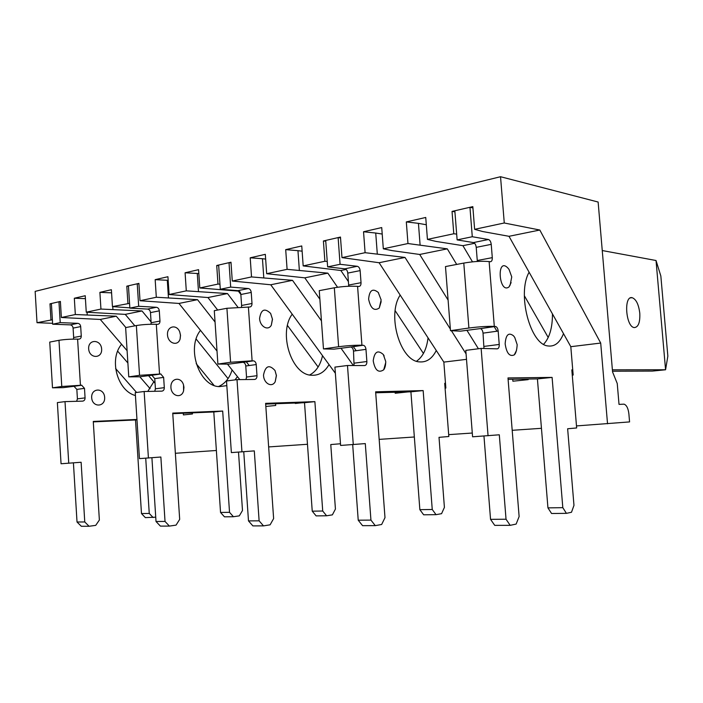 <?xml version="1.0" encoding="UTF-8"?>
<svg xmlns="http://www.w3.org/2000/svg" width="703" height="703" viewBox="0 0 703 703"><rect width="100%" height="100%" fill="white"/><g stroke="black" fill="none" stroke-linecap="round" stroke-linejoin="round"><path stroke-width="1.05" d="M474.63 243.291L462.917 245.672L435.93 241.401L427.433 239.389L453.786 233.765L456.669 234.09M548.217 337.484L524.35 295.726M462.917 245.672L472.486 261.841M454.92 211.796L452.038 211.41L472.829 206.629L474.622 229.319L504.271 222.992L500.536 176.717L35.15 291.376L37.013 322.703L52.382 319.76M474.622 229.319L482.733 231.542L508.998 236.305L570.81 346.684L573.165 375.042L572.26 375.138M456.686 264.433L447.293 248.853L407.968 243.537L383.32 248.8L392.133 250.619L419.7 254.468L448.092 300.067M447.293 248.853L419.7 254.468M496.959 331.218L494.191 326.623M466.889 330.261L478.409 348.758M426.308 224.749L418.434 223.352L420.078 244.741M528.138 379.031L528.181 379.646L512.882 381.211L512.724 379.251M522.847 379.11L522.935 380.182M418.434 223.352L406.316 221.92L425.746 217.455L427.433 239.389M450.351 329.048L405.025 257.447L365.094 252.693L341.983 257.623L379.093 262.729L443.839 362.098L445.851 388.065L445.087 388.144M405.025 257.447L379.093 262.729M466.502 359.347L443.839 362.098M466.08 353.89L451.414 330.726M382.212 234.055L375.727 233.036L377.283 253.748M375.727 233.036L363.539 231.753L381.72 227.57L383.32 248.8M346.148 269.434L340.858 270.506L303.178 265.901L324.883 261.27L327.238 261.454M423.443 353.46L395.165 310.708M340.858 270.506L348.398 281.604M325.761 241.199L323.406 240.98L340.472 237.052L341.983 257.623M337.554 287.246L327.844 273.151L287.096 269.337L266.674 273.695L304.803 277.843L319.883 299.214M327.844 273.151L304.803 277.843M353.319 346.623L356.201 350.709M302.123 251.191L297.958 250.672L299.346 270.163M408.074 391.905L395.191 393.249L395.112 392.256M297.958 250.672L285.699 249.644L301.754 245.953L303.178 265.901M321.438 320.84L292.51 280.339L251.525 276.929L232.271 281.033L270.743 284.768L335.357 373.258M292.51 280.339L270.743 284.768M353.354 365.525L340.964 348.161M265.655 259.082L262.456 258.722L263.774 277.65M262.456 258.722L250.206 257.808L265.321 254.328L266.674 273.695M239.24 291.183L199.801 287.966L217.983 284.082L219.942 284.188M318.125 367.001L287.474 325.507M238.51 291.323L240.848 294.434M218.686 265.629L216.726 265.497L230.988 262.219L232.271 281.033M237.772 307.044L227.5 293.564L186.295 290.849L169.098 294.513L207.965 297.545L217.675 310.041M227.5 293.564L207.965 297.545M198.844 273.643L197.279 273.493L198.474 291.402M301.903 402.784L295.278 403.46L295.242 403.021M197.279 273.493L185.091 272.773L198.571 269.671L199.801 287.966M215.056 322.009L197.525 299.663L156.312 297.246L140.02 300.726L178.984 303.441L217.016 351.061M197.525 299.663L178.984 303.441M249.214 365.534L246.305 361.825M227.447 364.119L239.811 379.594M168.166 280.365L167.296 280.295L168.439 297.729M167.296 280.295L155.17 279.653L167.929 276.718L169.098 294.513M275.594 403.724L275.717 405.464L265.831 406.475M129.844 307.852L112.445 306.605L129.563 303.362M228.044 378.609L196.146 339.048M196.19 363.636L214.002 385.367M128.473 286.253L126.804 286.174L138.904 283.388L140.02 300.726M151.092 321.939L142.006 310.954L100.942 309.065L86.258 312.194L125.239 314.373L134.862 325.832M142.006 310.954L125.239 314.373M112.752 306.631L112.928 309.417M211.137 412.072L209.389 412.143M111.575 292.843L99.896 292.36L111.382 289.715L112.445 306.605M125.872 327.554L116.259 316.201L75.326 314.531L61.363 317.51L100.274 319.443L127.094 350.674M116.259 316.201L100.274 319.443M148.447 375.534L155.047 383.223M87.075 312.255L87.234 314.83M192.394 412.846L192.473 413.979L183.395 414.911L183.281 413.223M85.423 298.643L74.325 298.239L85.239 295.726L86.258 312.194M500.536 176.717L598.13 202.033L612.568 371.94L617.243 383.504L619.018 404.383L624.088 404.163C626.619 405.13 628.218 408.373 628.886 413.891L629.572 421.914L576.478 425.921M607.533 423.804L600.705 343.055L570.81 346.684M541.451 428.312L512.197 430.306M472.293 433.03L448.69 434.639M414.339 436.985L379.163 439.384M307.475 444.278L268.643 446.923M216.375 450.491L175.363 453.286M150.117 388.671L139.809 376.764M127.876 362.976L117.665 351.175M136.584 392.467L115.617 368.557M600.705 343.055L539.816 230.03L508.998 236.305M52.593 323.301L37.013 322.703M539.816 230.03L504.271 222.992M50.95 319.733L49.992 303.828L60.388 301.438L61.363 317.51M75.326 314.531L74.325 298.239M100.942 309.065L99.896 292.36M127.902 303.309L126.804 286.174M156.312 297.246L155.17 279.653M186.295 290.849L185.091 272.773M217.983 284.082L216.726 265.497M251.525 276.929L250.206 257.808M287.096 269.337L285.699 249.644M324.883 261.27L323.406 240.98M365.094 252.693L363.539 231.753M407.968 243.537L406.316 221.92M453.786 233.765L452.038 211.41M51.424 303.872L49.992 303.828M147.753 391.422L153.808 381.782M73.384 339.118L73.666 337.519L81.276 336.069L80.687 326.587C80.414 324.672 79.457 323.582 77.831 323.327L60.221 322.633L58.955 301.772L60.405 301.851M58.955 301.772L51.398 303.503L52.646 324.206L70.238 324.874C71.864 325.129 72.813 326.201 73.094 328.108L73.666 337.519M93.306 421.888L135.512 419.955L141.479 513.559L145.345 517.619L155.732 517.188M73.42 462.882L77.022 522.013L81.328 526.283L89.079 526.266L95.722 525.361L99.369 520.035L93.271 421.44L136.962 419.454M76.627 401.299L77.418 398.865L76.838 389.409L84.492 388.346L85.072 397.88C85.037 399.814 84.211 400.895 82.611 401.132L65.01 401.615L57.374 402.591L61.056 463.76L81.117 462.258L84.764 521.96L89.079 526.266M76.838 389.409L73.991 386.299L81.636 385.209L61.776 386.483L58.982 340.314L49.746 342.08L52.497 387.819L61.776 386.483M52.497 387.819L63.261 387.652L73.991 386.299M104.65 397.397C104.141 387.494 91.03 387.678 91.68 397.713C92.269 407.758 105.38 407.292 104.65 397.397M101.636 349.066C101.127 339.215 88.007 338.837 88.657 348.837C89.246 358.838 102.366 358.925 101.636 349.066M121.601 344.277C108.666 359.189 117.383 390.973 135.442 395.543M154.555 391.29L155.003 390.877M58.982 340.314C64.316 339.444 70.52 339.048 77.602 339.127L78.806 339.162C80.406 339.013 81.232 337.976 81.276 336.069M84.492 388.346L81.636 385.209M65.01 401.615L68.745 463.251M145.723 458.207L149.256 513.445L153.14 517.54M52.646 324.206L60.221 322.633M77.022 522.013L84.764 521.96M135.512 419.955L136.988 419.805M141.479 513.559L149.256 513.445M218.492 386.527C224.995 383.733 229.529 378.196 232.095 369.936M150.943 324.268L151.136 322.739L159.976 321.051L159.309 310.84C159.019 308.766 158.052 307.58 156.409 307.281L138.684 306.28L137.234 283.775L138.939 283.907M137.234 283.775L128.438 285.796L129.862 308.116L147.586 309.083C149.229 309.382 150.196 310.55 150.486 312.607L151.136 322.739M172.771 413.663L213.791 411.958L220.54 512.452L224.442 516.819L233.422 516.723L239.319 515.861L242.491 510.492L238.51 452.134M151.91 457.75L156.013 521.494L160.381 526.108L169.405 526.09L176.066 525.115L179.678 519.368L172.736 413.1L222.684 411.053L229.529 512.32L233.422 516.723M154.739 391.281L155.407 388.803L154.757 378.618L163.641 377.388L164.309 387.661C164.282 389.734 163.465 390.894 161.857 391.14L144.15 391.501L135.248 392.634L139.458 458.62L160.864 457.02L165.029 521.441L169.405 526.09M154.757 378.618L151.857 375.235L160.741 373.978L139.546 375.323L136.364 325.551L125.635 327.598L128.763 376.87L139.546 375.323M128.763 376.87L139.616 376.79L151.857 375.235M183.949 387.318L183.536 384.989C181.233 376.369 170.741 377.827 170.908 386.887C170.838 395.947 181.392 399.146 183.58 390.877L183.949 387.318M180.522 335.313L179.731 331.869C176.681 323.89 166.91 326.069 167.49 334.751C167.815 343.416 177.877 346.676 180.109 338.978L180.522 335.313M200.496 330.375C186.049 347.976 199.283 386.483 219.424 386.624L226.823 385.631M235.022 379.875L237.438 376.623M136.364 325.551C142.463 324.549 149.106 324.127 156.312 324.294L157.516 324.347C159.133 324.206 159.95 323.108 159.976 321.051M163.641 377.388L160.741 373.978M144.15 391.501L148.421 458.031M129.862 308.116L138.684 306.28M156.013 521.494L165.029 521.441M213.791 411.958L222.684 411.053M220.54 512.452L229.529 512.32M309.654 374.971C316.13 371.553 320.419 365.121 322.519 355.674M241.498 306.877L241.612 305.48L251.999 303.494L251.235 292.43C250.918 290.181 249.943 288.88 248.317 288.529L230.689 287.096L229.02 262.676L231.032 262.887M229.02 262.676L218.651 265.057L220.294 289.267L237.948 290.647C239.574 290.989 240.549 292.281 240.857 294.504L241.612 305.48M265.664 404.084L304.513 402.696L312.237 511.169L316.122 515.888L326.605 515.782L332.378 514.86L335.428 509.06L330.77 444.56L340.48 443.76M243.756 451.757L248.484 520.897L252.878 525.906L263.511 525.879L270.101 524.825L273.625 518.594L265.62 403.355L314.882 401.633L322.721 511.019L326.605 515.782M246.015 379.532L246.533 377.045L245.769 366.008L256.226 364.558L256.99 375.701C256.99 377.95 256.191 379.198 254.6 379.444L237.008 379.629L226.507 380.964L231.366 452.6L254.301 450.887L259.117 520.835L263.511 525.879M245.769 366.008C245.488 363.882 244.574 362.66 243.027 362.317L252.113 360.815L230.593 362.247L226.92 308.274L214.292 310.682L217.895 364.066L230.593 362.247M217.895 364.066L228.712 364.128L242.86 362.309M276.437 375.569L275.014 370.516C269.275 364.295 265.453 365.78 263.528 374.945C263.528 383.32 271.833 388.056 275.198 381.747L276.437 375.569M272.492 319.267L270.629 313.424C264.688 307.729 261.006 309.408 259.592 318.45C259.934 326.623 268.107 331.227 271.314 325.199L272.492 319.267M292.22 314.188C278.072 332.906 291.56 374.875 311.411 375.244C318.749 375.71 324.619 372.159 329.039 364.602M226.92 308.274L249.6 307.018C251.191 306.895 251.99 305.726 251.999 303.494M256.226 364.558C255.936 362.414 255.022 361.175 253.484 360.832L253.308 360.824M237.008 379.629L241.946 451.906M220.294 289.267L230.689 287.096M248.484 520.897L259.117 520.835M304.513 402.696L314.882 401.633M312.237 511.169L322.721 511.019M416.545 361.21C422.863 356.781 426.695 348.987 428.039 337.844M348.618 286.262L348.653 285.058L361.034 282.694L360.138 270.611C359.804 268.159 358.846 266.718 357.256 266.288L340.076 264.293L338.125 237.596L340.542 237.948M338.125 237.596L325.709 240.444L327.633 266.885L344.883 268.818C346.474 269.231 347.44 270.655 347.774 273.089L348.653 285.058M444.788 384.365L445.561 384.356M375.701 392.784L410.912 391.826L419.858 509.666L423.663 514.798L436.045 514.666L441.572 513.673L444.41 507.381L439.015 437.336L448.83 436.51L444.709 383.32L445.482 383.302M352.686 444.656L358.222 520.194L362.563 525.668L375.279 525.633L381.659 524.482L384.989 517.672L375.63 391.817L423.153 390.578L432.248 509.49L436.045 514.666M354.057 365.525L353.504 351.087L365.973 349.356L366.878 361.518C366.904 363.978 366.149 365.332 364.602 365.569L347.484 365.498L334.918 367.107L340.604 445.447L365.296 443.593L370.938 520.106L375.279 525.633M353.504 351.087C353.205 348.767 352.3 347.414 350.788 347.018L361.931 345.208C354.734 345.147 346.966 345.656 338.626 346.737L334.329 287.782L319.259 290.655L323.468 348.916L338.626 346.737M323.468 348.916L334.057 349.145L350.621 347.01M384.146 355.903L383.302 354.514C377.81 349.637 374.453 351.728 373.214 360.806C374.936 370.279 378.434 373.284 383.715 369.804L385.762 362.467M378.495 292.764L378.258 292.448C372.66 287.958 369.444 290.19 368.609 299.153C370.604 308.432 374.154 311.394 379.251 308.037L381.167 301.613M400.183 295.093C386.676 315.049 400.288 361.201 419.445 361.878C426.545 362.493 432.152 358.697 436.273 350.481M334.329 287.782C342.625 286.385 350.375 285.919 357.581 286.367L358.75 286.481C360.305 286.385 361.061 285.119 361.034 282.694M365.973 349.356C365.674 347.018 364.769 345.648 363.258 345.252L363.099 345.235M347.484 365.498L353.284 444.612M327.633 266.885L340.076 264.293M358.222 520.194L370.938 520.106M410.912 391.826L423.153 390.578M419.858 509.666L432.248 509.49M543.621 344.259C549.535 337.906 552.479 327.791 552.453 313.907M477.284 261.454L477.267 260.514L492.293 257.649L491.23 244.354C490.87 241.647 489.938 240.031 488.444 239.512L472.284 236.735L469.955 207.288L472.926 207.912M469.955 207.288L454.832 210.768L457.126 239.89L473.427 242.579C474.938 243.089 475.869 244.679 476.221 247.359L477.267 260.514M571.943 371.351L572.857 371.342M612.506 371.219L652.358 371.087L665.574 369.769L656.031 260.505L602.251 250.54M508.102 379.312L537.417 378.908L547.945 507.874L551.565 513.498L566.416 513.348L571.486 512.267L573.973 505.387L567.637 428.76L576.653 427.96L571.82 369.866L572.734 369.866M483.963 436.053L490.545 519.332L494.736 525.369L510.193 525.343L516.143 524.069L519.122 516.564L507.988 377.933L552.101 377.406L562.813 507.663L566.416 513.348M483.963 348.486L483.031 333.143L498.163 331.051L499.235 344.444C499.315 347.15 498.629 348.618 497.188 348.846L481.133 348.407L465.799 350.375L472.583 436.8L499.306 434.797L506.037 519.236L510.193 525.343M483.031 333.143C482.706 330.595 481.827 329.083 480.395 328.617L494.306 326.385C487.328 326.183 478.857 326.728 468.901 328.037L463.787 263.08L445.482 266.569L450.482 330.674L468.901 328.037M450.482 330.674L460.518 331.166L480.246 328.6M514.288 354.874C515.923 353.301 516.881 349.892 517.171 344.646L514.754 337.458L513.524 335.823C508.612 332.062 505.826 334.716 505.149 343.793C506.555 353.249 509.605 356.948 514.288 354.874L516.52 350.375M509.016 286.921L510.15 285.023L511.749 276.903L509.025 269.39L507.645 267.729C496.213 256.7 498.91 294.557 509.016 286.921L511.125 282.597M529.113 272.228C516.767 293.502 530.308 344.848 548.112 345.964C554.755 346.781 559.887 342.669 563.507 333.644M631.962 297.65C623.491 295.84 625.855 326.974 634.255 327.58C638.333 327.264 640.178 322.475 639.792 313.23C638.667 304.346 636.101 299.153 632.085 297.668L631.962 297.65M463.787 263.08C473.69 261.402 482.135 260.901 489.13 261.586L490.219 261.736C491.669 261.683 492.364 260.321 492.293 257.649M498.163 331.051C497.838 328.468 496.959 326.939 495.545 326.464L495.395 326.447M481.133 348.407L488.058 435.79M612.383 369.822L665.574 369.769L667.85 356.131L660.846 276.024L656.031 260.505M457.126 239.89L472.284 236.735M490.545 519.332L506.037 519.236M537.417 378.908L552.101 377.406M547.945 507.874L562.813 507.663M77.602 339.127L80.432 385.226M70.238 324.874L77.831 323.327M73.094 328.108L80.687 326.587M77.418 398.865L85.072 397.88M156.312 324.294L159.537 373.978M147.586 309.083L156.409 307.281M150.486 312.607L159.309 310.84M155.407 388.803L164.309 387.661M248.396 306.947L252.113 360.815M237.948 290.647L248.317 288.529M240.857 294.504L251.235 292.43M246.533 377.045L256.99 375.701M357.581 286.367L361.931 345.208M344.883 268.818L357.256 266.288M347.774 273.089L360.138 270.611M354.391 363.135L366.878 361.518M489.13 261.586L494.306 326.385M473.427 242.579L488.444 239.512M476.221 247.359L491.23 244.354M484.086 346.403L499.235 344.444M81.803 385.209L74.158 386.299M179.731 331.869L180.469 335.252L180.109 338.978M183.536 384.989L183.58 390.877M160.908 373.978L152.024 375.244M270.629 313.424L272.421 319.092L271.314 325.199M275.014 370.516L276.358 375.49L275.198 381.747M253.484 360.832L243.027 362.317M378.258 292.448L381.149 299.944L379.251 308.037M383.302 354.514L385.727 361.491C385.71 365.2 385.042 367.977 383.715 369.804M363.258 345.252L350.788 347.018M630.371 297.923L632.085 297.668M495.545 326.464L480.395 328.617"/></g></svg>
